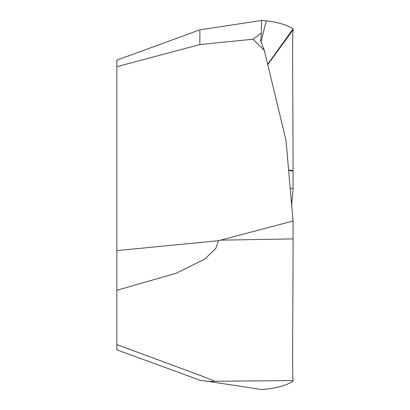 <?xml version="1.0" encoding="UTF-8"?>
<svg xmlns="http://www.w3.org/2000/svg" width="410" height="410" viewBox="0 0 410 410"><rect width="100%" height="100%" fill="white"/><g stroke="black" fill="none" stroke-linecap="round" stroke-linejoin="round"><path stroke-width="0.61" d="M116.845 344.625L116.845 349.848L199.865 380.172C207.322 381.423 212.339 381.777 214.922 381.249L199.993 375.324L116.845 344.625L116.845 60.152L199.865 29.828L261.452 20.5L261.452 33.061L253.026 39.232L199.865 44.557L116.845 66.676M290.178 188.036L293.063 188.984L291.664 205L293.063 188.984L293.063 170.657C293.022 97.688 292.053 33.804 293.099 29.766L293.063 28.777C286.6 24.805 277.662 22.166 266.254 20.859L261.452 20.5L261.452 33.061L260.688 40.862L264.373 50.517L286.016 140.451L293.063 221.016L218.412 240.711L215.773 248.516L204.559 259.248L176.187 273.265L116.845 290.275L116.845 278.626M288.635 170.381L293.063 171.098L293.063 170.657C293.047 101.408 292.038 33.861 293.099 29.766L267.745 64.539M261.452 389.5L266.259 389.141C277.411 387.942 286.349 385.297 293.068 381.223L293.099 380.234C292.038 376.16 293.047 308.597 293.063 239.343L293.063 221.016L293.063 239.343C293.022 312.317 292.053 376.201 293.099 380.234L293.063 381.223C286.6 385.195 277.662 387.834 266.259 389.141L261.452 389.5L206.942 381.203M293.063 171.098L293.063 188.984M293.155 380.593L214.922 381.249M218.412 240.711L116.845 250.618M261.452 33.061L260.688 40.862L264.373 50.517L253.026 39.232M206.942 28.797L199.87 29.828L199.865 44.557M267.689 64.308L293.068 28.777C286.349 24.697 277.411 22.058 266.254 20.859L261.452 20.5M293.155 29.407L293.063 28.777M264.373 50.517L286.016 140.451L293.063 221.016M267.771 64.631L293.099 29.766M288.599 169.96L293.063 170.657M293.063 238.902L220.544 240.152M261.057 41.825L266.254 20.859"/></g></svg>
